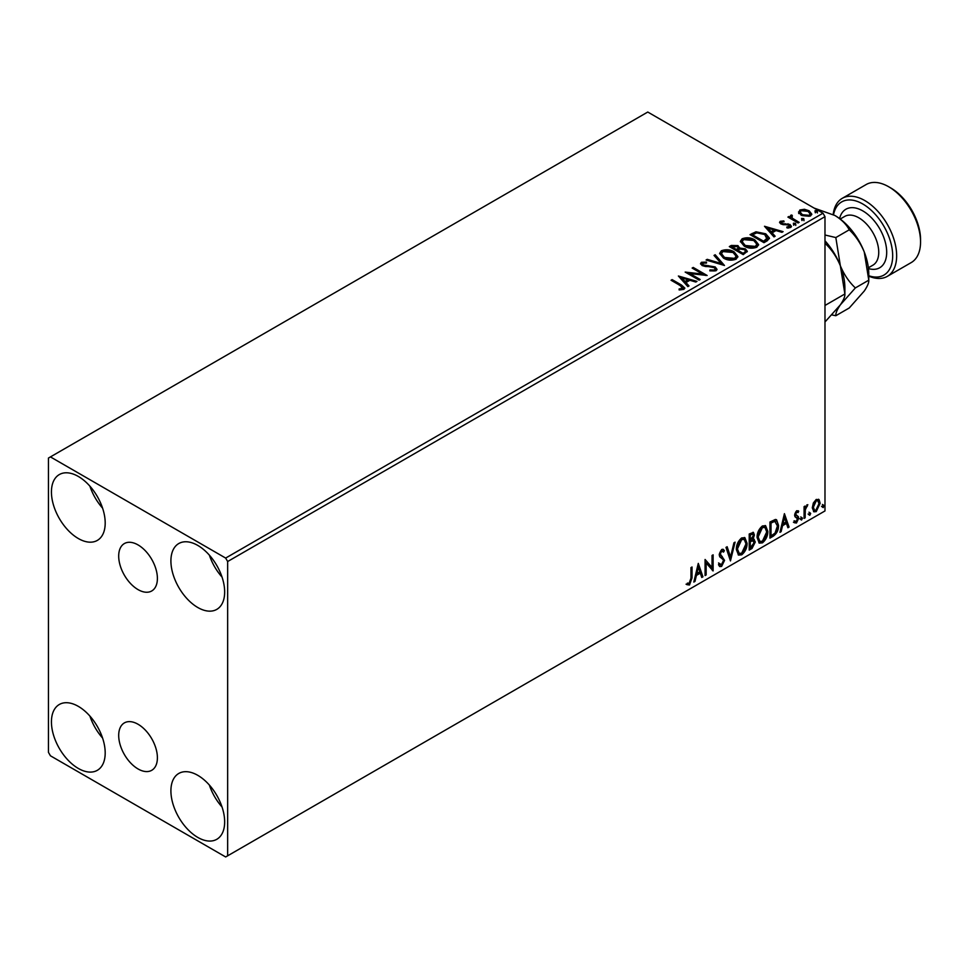 <?xml version="1.0" encoding="UTF-8"?>
<svg xmlns="http://www.w3.org/2000/svg" width="969" height="969" viewBox="0 0 969 969"><rect width="100%" height="100%" fill="white"/><g stroke="black" fill="none" stroke-linecap="round" stroke-linejoin="round"><path stroke-width="1.45" d="M138.046 544.917A27.374 15.807 -120 0 0 124.359 543.561A27.374 15.807 -120 0 0 120.168 565.496A27.374 15.807 -120 0 0 138.046 589.612A27.374 15.807 -120 0 0 151.733 590.969A27.374 15.807 -120 0 0 155.924 569.033A27.374 15.807 -120 0 0 138.046 544.917M138.046 724.255A27.374 15.807 -120 0 0 124.359 722.898A27.374 15.807 -120 0 0 120.168 744.822A27.374 15.807 -120 0 0 138.046 768.95A27.374 15.807 -120 0 0 151.733 770.307A27.374 15.807 -120 0 0 155.924 748.371A27.374 15.807 -120 0 0 138.046 724.255M197.785 837.41A38.009 21.948 60 0 1 172.954 803.919A38.009 21.948 60 0 1 178.78 773.456A38.009 21.948 60 0 1 197.785 775.333A38.009 21.948 60 0 1 222.616 808.836A38.009 21.948 60 0 1 216.79 839.299A38.009 21.948 60 0 1 197.785 837.41M222.034 807.007A38.009 21.948 60 0 1 209.365 785.06M78.319 538.522A38.009 21.948 60 0 1 53.477 505.031A38.009 21.948 60 0 1 59.315 474.568A38.009 21.948 60 0 1 78.319 476.445A38.009 21.948 60 0 1 103.15 509.948A38.009 21.948 60 0 1 97.324 540.411A38.009 21.948 60 0 1 78.319 538.522M102.569 508.119A38.009 21.948 60 0 1 89.899 486.172M197.785 607.502A38.009 21.948 60 0 1 172.954 573.999A38.009 21.948 60 0 1 178.78 543.536A38.009 21.948 60 0 1 197.785 545.426A38.009 21.948 60 0 1 222.616 578.917A38.009 21.948 60 0 1 216.79 609.38A38.009 21.948 60 0 1 197.785 607.502M222.034 577.088A38.009 21.948 60 0 1 209.365 555.14M78.319 768.441A38.009 21.948 60 0 1 53.477 734.938A38.009 21.948 60 0 1 59.315 704.487A38.009 21.948 60 0 1 78.319 706.365A38.009 21.948 60 0 1 103.15 739.868A38.009 21.948 60 0 1 97.324 770.319A38.009 21.948 60 0 1 78.319 768.441M102.569 738.027A38.009 21.948 60 0 1 89.899 716.079M48.45 458.058L48.45 752.344L50.436 755.796L225.656 856.959L227.654 855.809L227.654 561.523L225.656 558.071L50.436 456.908L48.45 458.058M813.33 503.044L816.225 499.435L819.108 499.701L820.149 503.286L816.225 511.608L813.887 511.826L812.288 507.817L813.33 503.044M818.551 499.229L820.149 503.286M804.076 518.415L804.076 506.654L805.142 506.036L805.142 507.768L807.819 504.679L805.312 509.706L805.142 517.797L804.076 518.415M796.639 510.736L798.71 511.22L798.081 512.589L796.712 512.141L795.67 514.321L798.359 516.707L798.71 518.318L796.445 523.018L794.241 522.703L794.859 521.261L796.324 521.649L797.632 518.996L794.943 516.61L794.604 514.999L796.639 510.736M798.129 510.748L798.71 511.22L797.911 510.76L797.342 512.007M798.081 512.589L795.912 511.68L794.871 513.861L795.67 514.321M794.871 513.861L798.359 516.707L797.56 516.247L798.71 518.318M794.859 521.261L796.324 521.649M797.39 518.027L794.943 516.61M773.177 536.245L769.943 538.122L769.943 522.025L775.37 519.469L776.569 519.759L778.519 525.319C778.676 529.873 776.896 533.519 773.177 536.245L772.378 535.784L769.943 537.201M752.295 538.716L755.287 542.01L752.005 548.478L749.219 550.089L749.219 533.992L753.434 532.405L754.391 534.985L753.095 539.164L754.27 539.37M730.456 560.918L725.987 547.4L727.15 546.734L730.541 556.981L733.933 542.81L735.096 542.143L730.456 560.918M706.147 574.944L705.081 575.562L705.081 559.476L712.045 567.446L712.045 555.455L713.123 554.825L713.123 570.923L706.147 562.977L706.147 574.944L705.081 574.653M690.958 578.336L690.958 567.628L692.036 566.998L692.036 577.875L689.48 584.985L686.851 584.646L687.396 583.096L689.468 583.338L690.958 578.336M227.654 855.809L824.982 510.942L824.982 216.656L227.654 561.523M698.286 563.389L702.937 576.809L701.762 577.476L700.333 573.151L696.42 575.404L694.991 581.388L693.816 582.066L698.286 563.389M721.614 566.429L719.797 566.562L718.477 564.721L719.349 563.401L721.53 564.83L723.48 560.978L723.128 559.597L719.749 556.8L719.192 554.668L721.687 549.471L723.262 549.375L724.376 550.646L723.54 552.112L721.675 551.131L720.27 553.977L724.558 560.385L721.614 566.429L719.422 566.271M720.04 564.539L721.53 564.83M722.741 551.652L720.875 550.671L722.644 551.058L720.875 550.671L719.47 553.517L720.27 553.977M736.343 549.532C736.27 544.99 738.039 541.126 741.636 537.952L744.87 537.662L747.075 543.27C747.135 547.824 745.355 551.676 741.721 554.825L738.548 555.08L736.343 549.532M757.08 537.565C756.995 533.023 758.763 529.159 762.373 525.985L765.595 525.695L767.799 531.303C767.86 535.857 766.079 539.709 762.458 542.858L759.284 543.112L757.08 537.565M784.418 513.667L789.057 527.075L787.894 527.754L786.465 523.417L782.552 525.683L781.111 531.666L779.948 532.344L784.418 513.667M800.673 519.239L801.569 517.385L802.465 518.209L801.569 520.062L799.885 518.778M801.569 517.385L802.465 518.209L801.666 517.749L800.769 519.602M808.897 514.491L809.793 512.637L810.678 513.461L809.793 515.314L808.098 514.03M809.793 512.637L810.678 513.461L809.89 513.001L808.994 514.854M822.293 506.751L823.19 504.897L824.086 505.721L823.19 507.586L821.506 506.29M823.19 504.897L824.086 505.721L823.287 505.261L822.39 507.126M798.686 212.623L799.885 209.97L804.452 209.28L809.115 210.77L811.792 214.149L810.435 216.063L801.254 215.312L798.553 211.896M791.746 216.123L792.424 218.267L799.171 222.361L798.093 222.979L787.918 217.092L788.984 216.475L790.486 217.347L790.668 215.3L791.83 215.021L792.412 215.942L791.516 217.238M788.705 217.553L790.486 218.267L790.668 215.3L790.668 216.22L791.83 215.942L791.83 215.021M780.299 221.283L783.824 220.92L784.066 221.792L781.62 221.962L781.959 223.355L783.134 223.742L789.977 224.469L791.455 226.358L790.656 227.485L787.07 227.957L786.743 227.061L789.735 226.177L789.735 227.097L789.287 227.751L788.96 225.123L780.929 223.996L779.573 222.313L780.299 221.283L780.299 222.204L782.128 221.78M781.62 221.962L781.959 224.275L783.134 224.663L783.134 223.742M767.206 240.809L763.972 242.674L750.03 234.631L755.965 231.785L765.752 233.808L769.483 238.132L767.206 240.809M743.235 254.641L729.306 246.598L731.268 245.46L737.942 245.605L739.601 248.064L745.355 248.851L747.317 251.322L743.235 254.641M739.638 247.701L739.601 248.985L745.355 249.772L745.355 248.851M724.473 265.482L706.074 260.007L707.237 259.341L721.202 263.483L714.02 255.428L715.183 254.75L724.473 265.482M700.175 279.508L699.109 280.126L685.168 272.083L702.525 274.057L692.132 268.062L693.21 267.444L707.14 275.487L689.807 273.524L700.175 279.508M679.099 289.913L682.43 289.44L682.43 288.52L680.323 285.589L671.045 280.235L672.123 279.617L681.534 285.043L684.817 288.059L683.872 289.343L679.632 289.925L679.099 288.992L682.745 288.253M225.656 558.071L822.984 213.204L647.764 112.041L50.436 456.908M678.373 276.008L696.965 281.361L695.79 282.04L689.892 280.283L685.979 282.548L689.02 285.952L687.845 286.63L678.373 276.008M702.828 263.12L703.191 264.949L715.17 266.911L717.012 269.334L715.994 270.787L709.817 270.835L709.986 269.927L714.492 270.012L715.207 268.97L714.08 267.517L702.174 265.603L700.539 263.592L701.411 262.284L706.462 262.09L706.486 263.071L702.828 263.12L702.477 264.331M723.468 258.081L719.64 253.357L721.372 250.765C725.926 249.13 730.166 249.493 734.127 251.855L737.881 256.603L736.113 259.171C731.595 260.77 727.38 260.407 723.468 258.081M744.192 246.114L740.377 241.39L742.097 238.798C746.651 237.163 750.902 237.526 754.851 239.888L758.618 244.636L756.837 247.204C752.332 248.803 748.116 248.439 744.192 246.114M764.505 226.274L783.085 231.639L781.922 232.318L776.024 230.561L772.111 232.826L775.139 236.23L773.977 236.908L764.505 226.274M793.72 224.372L793.454 223.185L795.513 223.342L795.779 224.517L793.72 224.372L793.454 223.185L793.454 224.105L795.513 224.251L795.513 223.342L795.779 224.517M801.944 219.624L801.666 218.437L803.725 218.594L803.991 219.781L801.944 219.624L801.666 218.437L801.666 219.357L803.725 219.515L803.725 218.594L803.991 219.781M815.341 211.884L815.074 210.697L817.133 210.854L817.4 212.041L815.341 211.884L815.074 210.697L815.074 211.617L817.133 211.775L817.133 210.854L817.4 212.041M822.984 213.204L824.982 216.656M671.844 280.695L672.123 279.617M672.123 280.538L684.72 288.496M681.522 289.731L681.522 288.81M682.43 289.44L682.891 288.726M679.305 277.037L695.912 281.979M688.474 286.267L685.979 282.548M681.825 277.897L685.01 282.379L688.002 280.647L688.002 279.726L681.825 277.897L685.01 281.458L688.002 279.726M685.01 282.379L685.01 281.458M686.839 273.052L702.525 274.978L702.525 274.057M692.932 268.522L693.21 267.444M693.21 268.365L705.493 275.45M699.376 279.968L689.807 274.445L689.807 273.524M709.974 270.872L709.986 269.927M709.986 270.848L714.492 270.932L714.492 270.012M714.492 270.932L715.098 269.418M700.623 264.053L701.411 262.284M701.411 263.205L706.462 263.011L706.462 262.09M702.828 264.04L703.191 264.949M703.191 265.869L705.638 266.536L705.638 265.615M705.638 266.536L708.351 266.572L708.351 265.651M708.351 266.572L715.17 267.832L715.17 266.911M715.17 267.832L716.939 269.77M707.128 260.322L707.237 259.341M707.237 260.261L721.202 264.404L721.202 263.483M714.565 256.034L715.183 254.75M715.183 255.671L723.734 265.252M719.688 253.83L721.372 250.765M721.372 251.686C725.926 250.05 730.166 250.414 734.127 252.776L734.127 251.855M734.127 252.776L737.845 257.051M721.517 254.157L724.533 258.384L734.647 259.292L736.052 256.664M733.048 252.473L722.85 251.565L721.469 253.66L724.533 257.463L734.647 258.372L736.101 256.191L733.048 252.473M734.647 259.292L734.647 258.372M724.533 258.384L724.533 257.463M730.105 247.059L737.942 246.526L737.942 245.605M737.942 246.526L739.601 248.985M745.355 249.772L747.244 251.77M744.107 253.418L745.5 251.032L744.289 249.469L740.11 249.009L737.7 250.208L737.7 251.128L742.884 254.12L745.379 251.468M736.815 249.99L738.099 247.725L736.888 246.235L731.801 246.804L731.801 247.725L736.27 250.305L737.966 248.161M736.27 250.305L736.815 249.069M731.801 246.804L736.27 249.384M742.884 254.12L744.107 252.497M737.7 250.208L742.884 253.2M740.413 241.862L742.097 238.798M742.097 239.718C746.651 238.083 750.902 238.447 754.851 240.809L754.851 239.888M754.851 240.809L758.57 245.084M742.242 242.189L745.258 246.417L755.372 247.325L756.777 244.697M753.773 240.506L743.574 239.597L742.193 241.693L745.258 245.496L755.372 246.405L756.825 244.224L753.773 240.506M755.372 247.325L755.372 246.405M745.258 246.417L745.258 245.496M750.83 235.092L755.965 232.705L755.965 231.785M755.965 232.705L765.752 234.728L765.752 233.808M765.752 234.728L769.434 238.592M767.278 239.634L764.674 234.425L756.716 232.875L752.538 234.837L752.538 235.758L763.608 242.153L767.278 239.634L767.509 238.217M752.538 234.837L763.608 241.233L767.581 237.744L767.581 238.665M763.608 242.153L763.608 241.233M765.425 227.315L782.031 232.245M774.606 236.545L772.111 232.826M767.957 228.163L771.13 232.657L774.134 230.925L774.134 230.004L767.957 228.163L771.13 231.736L774.134 230.004M771.13 232.657L771.13 231.736M783.824 221.768L783.824 220.92M781.62 222.882L781.959 224.275L781.62 222.882M783.134 224.663L788.051 224.687L788.051 223.766M788.051 224.687L789.977 225.389L789.977 224.469M789.977 225.389L791.358 226.782M788.148 228.042L789.287 227.751L788.96 226.043M779.682 222.797L780.299 222.204M793.72 225.292L793.454 224.105M795.513 224.251L795.779 225.438M788.984 217.395L788.984 216.475M791.746 217.044L792.424 218.267M792.424 219.188L798.371 222.822M801.944 220.544L801.666 219.357M803.725 219.515L803.991 220.702M798.686 213.543L799.885 209.97M799.885 210.891L804.452 210.2L804.452 209.28M804.452 210.2L809.115 211.69L809.115 210.77M809.115 211.69L811.731 214.609M800.297 212.526L802.332 215.615L809.176 216.257L810.06 214.379M808.049 211.387L801.133 210.697L800.224 212.054L802.332 214.694L809.176 215.336L810.132 213.931L808.049 211.387M809.176 216.257L809.176 215.336M802.332 215.615L802.332 214.694M815.341 212.805L815.074 211.617M817.133 211.775L817.4 212.962M691.236 567.459L691.236 577.415L688.693 584.525L689.48 584.985M688.693 584.525L686.052 584.186M698.104 564.152L702.937 576.809M702.137 576.349L701.508 576.712M696.42 575.404L695.621 574.944L699.533 572.691L700.333 573.151M695.621 574.944L694.192 580.928L694.991 581.388M698.37 567.228L697.583 566.768L696.081 573.03L696.881 573.491L699.872 571.758L698.37 567.228L696.881 573.491M705.081 559.573L712.045 567.446M712.324 555.285L712.324 570.402M712.433 570.523L713.123 570.923M705.359 574.484L705.359 562.517L706.147 562.977M718.55 562.941L720.742 564.37M722.85 549.217L724.376 550.646M723.577 550.186L722.935 551.313M719.47 553.517L720.912 555.685M720.112 555.225L722.232 556.521M721.445 556.061L724.558 560.385M723.758 559.925L720.815 565.969M726.605 547.037L730.541 556.981M734.042 542.749L730.02 559.597M744.471 537.48L747.075 543.27M746.275 542.81C746.336 547.364 744.555 551.216 740.934 554.365L741.721 554.825M740.934 554.365L738.172 554.813M743.865 539.248L740.897 539.115L736.622 548.454L738.802 553.105M745.997 543.888L744.253 539.418L741.685 539.576L737.421 548.914L739.19 553.384L741.685 553.19L745.997 543.888M740.897 539.115L741.685 539.576M736.622 548.454L737.421 548.914M752.998 532.247L754.391 534.985M753.603 534.525L752.998 537.42M753.821 539.212L755.287 542.01M754.488 541.55L751.205 548.018L752.005 548.478M751.205 548.018L749.219 549.169M753.034 540.69L751.738 540.266L749.485 541.368L749.485 547.352L750.285 547.812L754.221 542.628L752.538 540.726L750.285 541.828L750.285 547.812M752.319 534.028L749.485 534.561L749.485 539.721L750.285 540.181L753.325 535.639L752.78 534.113L750.285 535.021L750.285 540.181M750.6 533.919L751.399 534.379M749.485 534.561L750.285 535.021M749.485 541.368L750.285 541.828M751.738 540.266L752.683 540.375M765.195 525.513L767.799 531.303M767 530.842C767.073 535.397 765.292 539.248 761.658 542.398L762.458 542.858M761.658 542.398L758.897 542.846M764.602 527.281L761.622 527.148L757.346 536.487L759.526 541.138M766.721 531.92L764.977 527.451L762.421 527.608L758.146 536.947L759.914 541.417L762.421 541.223L766.721 531.92M761.622 527.148L762.421 527.608M757.346 536.487L758.146 536.947M776.157 519.578L778.519 525.319M777.719 524.859C777.877 529.413 776.096 533.059 772.378 535.784M775.503 521.37L774.001 520.862L770.222 522.594L770.222 535.385L771.009 535.845L775.03 533.12L777.441 525.937L774.8 521.322L771.009 523.054L771.009 535.845M770.222 522.594L771.009 523.054M774.001 520.862L775.127 521.08M784.236 514.43L789.057 527.075M788.269 526.615L787.64 526.979M782.552 525.683L781.753 525.222L785.665 522.957L786.465 523.417M781.753 525.222L780.324 531.206L781.111 531.666M784.502 517.494L783.703 517.034L782.213 523.308L783 523.769L786.004 522.037L784.502 517.494L783 523.769M797.281 512.129L795.912 511.68L797.281 512.129M795.137 514.781L796.203 515.375L795.137 514.781M797.911 517.858L795.658 522.557L796.445 523.018M795.658 522.557L793.441 522.243M794.059 520.801L795.537 521.189M795.186 516.925L796.239 517.47M800.769 516.925L801.666 517.749M804.343 506.496L805.142 507.768M806.814 504.885L807.31 506.23M804.888 507.623L804.512 509.246L805.312 509.706M804.512 509.246L804.343 517.337L805.142 517.797M808.994 512.177L809.89 513.001M819.362 502.826L815.426 511.147L816.225 511.608M815.426 511.147L813.512 511.547M817.424 500.61L815.426 500.416L812.567 506.751L814.154 509.985M819.084 503.904L817.836 500.767L816.225 500.876L813.366 507.211L814.529 510.275L816.225 510.166L819.084 503.904M815.426 500.416L816.225 500.876M812.567 506.751L813.366 507.211M822.39 504.437L823.287 505.261M868.781 275.741A42.236 24.382 -120 0 0 892.522 252.182A42.236 24.382 -120 0 0 862.81 204.011A42.236 24.382 -120 0 0 833.534 214.73M833.183 214.549A45.059 26.018 60 0 1 842.267 198.33A45.059 26.018 60 0 1 864.796 200.559A45.059 26.018 60 0 1 894.23 240.264A45.059 26.018 60 0 1 887.325 276.359A45.059 26.018 60 0 1 868.781 276.141M890.681 187.913L888.694 186.763L890.681 187.913A42.236 24.382 60 0 1 920.55 239.646L920.55 241.947A45.059 26.018 -120 0 0 888.694 186.763L888.694 186.763A45.059 26.018 -120 0 0 866.165 184.534L842.267 198.33M887.325 276.359L911.223 262.575A45.059 26.018 -120 0 0 920.55 241.947M824.982 243.813L825.346 243.607C831.656 249.554 836.659 256.942 840.353 265.76L844.883 293.97L824.982 305.465M824.982 240.809A47.869 27.641 60 0 1 840.353 265.76A47.869 27.641 60 0 1 844.883 287.926L844.883 293.97C845.113 296.417 843.611 300.039 840.353 304.847L824.982 321.987M831.959 314.937L835.823 315.724C835.593 313.29 837.095 309.668 840.353 304.847L855.361 287.926C849.05 281.979 844.047 274.59 840.353 265.76L835.823 237.562L824.982 234.995M814.057 208.056L834.939 215.506A47.869 27.641 60 0 1 864.251 251.976A47.869 27.641 60 0 1 868.781 274.13L868.781 280.174C869.011 282.621 867.497 286.243 864.251 291.051L849.244 307.985L835.823 315.724M834.939 215.506C841.613 219.6 846.385 224.372 849.244 229.81C855.554 235.758 860.557 243.146 864.251 251.976L868.781 280.174L855.361 287.926M849.244 229.81L835.823 237.562M681.534 285.964L681.534 285.043M731.268 246.38L731.268 245.46M752.138 234.328L752.138 233.42M764.759 241.487L764.759 240.566M785.265 224.651L785.265 223.73M795.743 221.295L795.743 220.375M691.236 577.415L692.036 577.875M750.03 541.065L750.83 541.514M770.924 522.194L771.712 522.654M804.343 513.388L805.142 513.836M868.369 267.795L872.899 265.179A28.162 16.255 -120 0 0 877.224 242.613A28.162 16.255 -120 0 0 858.825 217.807A28.162 16.255 -120 0 0 844.75 216.414L840.208 219.03M839.59 218.57A33.794 19.513 60 0 1 862.81 210.903A33.794 19.513 60 0 1 886.526 248.912A33.794 19.513 60 0 1 868.454 268.57M715.207 268.97L715.207 269.891M736.101 256.191L736.101 257.112M721.469 253.66L721.469 254.581M738.099 247.725L738.099 248.645M745.5 251.032L745.5 251.952M756.825 244.224L756.825 245.145M742.193 241.693L742.193 242.613M781.28 222.458L781.28 223.379M810.132 213.931L810.132 214.852M800.224 212.054L800.224 212.974M744.253 539.418L743.453 538.958M739.19 553.384L738.39 552.924M752.78 534.113L751.992 533.653M764.977 527.451L764.19 526.991M759.914 541.417L759.115 540.956M797.584 512.153L796.797 511.693M796.276 515.544L795.476 515.084M795.331 521.673L794.532 521.213M797.099 517.785L796.3 517.325M817.836 500.767L817.037 500.307M814.529 510.275L813.73 509.827"/></g></svg>
